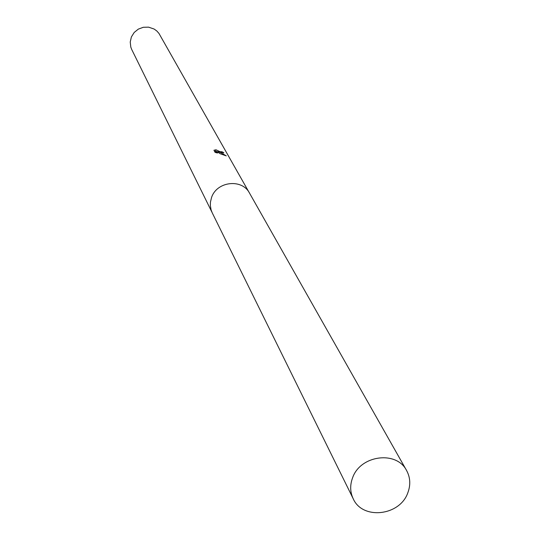 <?xml version="1.0" encoding="UTF-8"?>
<svg xmlns="http://www.w3.org/2000/svg" width="540" height="540" viewBox="0 0 540 540"><rect width="100%" height="100%" fill="white"/><g stroke="black" fill="none" stroke-linecap="round" stroke-linejoin="round"><path stroke-width="0.81" d="M220.435 152.294L217.958 151.632L220.577 152.543L226.274 155.864L220.212 153.752L216.56 151.322L217.505 153.036L215.096 152.368L213.941 150.262L216.034 149.796L220.124 151.727L221.933 151.747L223.769 152.692L220.435 152.294M249.143 192.49L158.929 33.365L156.769 30.949L154.13 29.045L148.567 27.149L143.296 27.284L138.314 29.126L134.197 32.468L131.395 36.929L130.228 42.019L130.815 47.156L131.753 49.565L211.93 212.186M215.419 151.301L214.569 151.409M223.634 153.063L223.769 152.692M217.789 152.091L217.958 151.632M216.243 152.206L215.494 151.294M216.081 152.658L216.56 151.322M407.808 492.831C410.764 484.961 410.36 477.522 406.593 470.515C396.502 450.32 360.248 455.159 352.58 477.839C349.866 485.15 350.082 492.122 353.214 498.757C362.482 520.115 399.83 515.97 407.808 492.831M406.593 470.515L249.554 193.178C242.082 178.335 216.587 181.312 211.505 197.674L210.458 202.075L210.337 205.436L211.066 209.817L212.267 212.909L353.214 498.757M221.933 151.963L221.69 152.638M215.872 150.032L215.393 151.376"/></g></svg>
